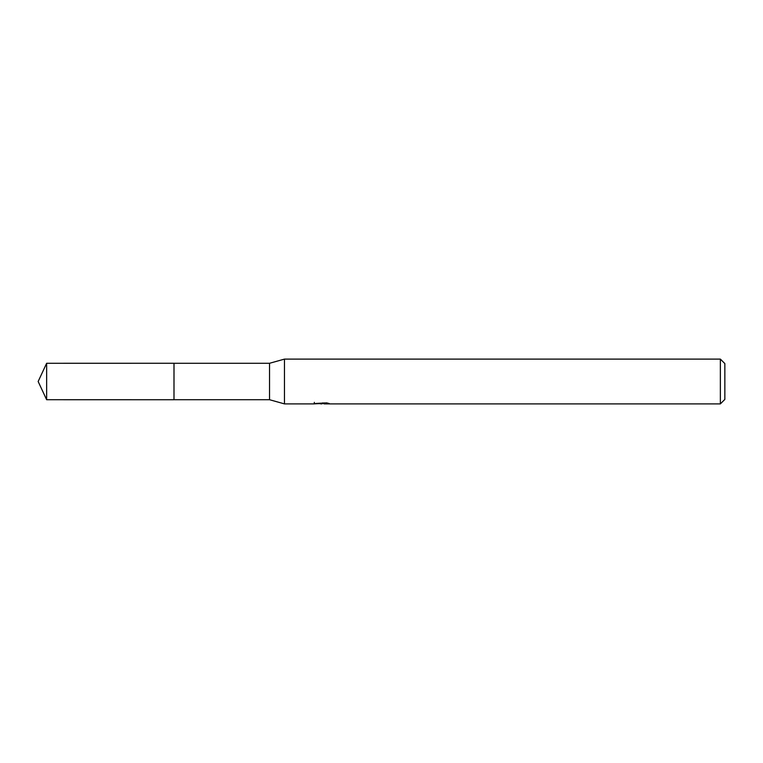 <?xml version="1.0" encoding="UTF-8"?>
<svg xmlns="http://www.w3.org/2000/svg" width="763" height="763" viewBox="0 0 763 763"><rect width="100%" height="100%" fill="white"/><g stroke="black" fill="none" stroke-linecap="round" stroke-linejoin="round"><path stroke-width="1.14" d="M314.327 402.349L314.165 403.894L284.465 403.894L269.539 399.717L173.993 399.717L174.012 363.283L269.539 363.283L284.465 359.106L720.367 359.106L724.85 363.589L724.85 399.411L720.367 403.894L324.161 403.894L324.075 402.883M269.539 399.717L269.539 363.283M284.465 403.894L284.465 359.106M324.075 403.541L319.182 403.675M321.786 403.894L320.727 403.894M720.367 403.894L720.367 359.106M314.327 403.846L322.682 403.465L315.52 403.465M315.529 403.465L326.688 402.883L329.254 403.532L324.075 403.875M322.682 402.883L322.682 403.465M46.638 399.717L46.638 363.283L173.993 363.274L173.993 399.726L46.638 399.717L38.15 381.5L46.638 363.283"/></g></svg>
